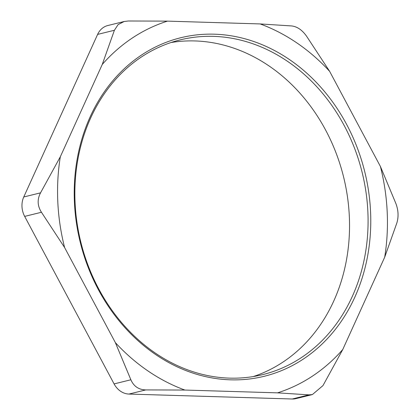 <?xml version="1.0" encoding="UTF-8"?>
<svg xmlns="http://www.w3.org/2000/svg" width="420" height="420" viewBox="0 0 420 420"><rect width="100%" height="100%" fill="white"/><g stroke="black" fill="none" stroke-linecap="round" stroke-linejoin="round"><path stroke-width="0.63" d="M40.541 192.843L23.751 196.98A19.588 16.469 76.2 0 0 24.67 216.4L41.454 212.263C37.401 205.895 37.096 199.421 40.541 192.843L60.323 156.76A193.93 163.023 76.2 0 0 64.601 247.532L41.454 212.263M167.465 21.126A193.93 163.023 76.2 0 0 102.249 64.475L114.398 30.271L118.083 24.638L124.173 21.499L128.347 21L167.465 21.126L260.148 23.935L291.632 25.94C297.139 26.565 302.096 29.946 306.495 36.088L329.642 71.358L380.405 166.446L395.918 203.6C398.407 210.357 398.711 216.83 396.837 223.02L384.683 257.224L342.762 349.503L322.975 385.592L312.396 394.558L309.026 394.863L277.546 392.852L184.858 390.049L145.745 389.923C138.663 389.681 133.712 386.3 130.877 379.774L114.093 383.911L24.67 216.4M130.877 379.774L115.364 342.62L64.601 247.532M124.173 21.499L107.788 25.536A19.588 16.469 76.2 0 0 97.613 34.409L114.398 30.271M329.642 71.358A193.93 163.023 76.2 0 0 260.148 23.935M384.683 257.224A193.93 163.023 76.2 0 0 380.405 166.446M309.026 394.863L292.241 399A19.588 16.469 76.2 0 0 296.016 398.601L312.401 394.564M292.241 399L128.961 394.06L145.745 389.923M277.546 392.852A193.93 163.023 76.2 0 0 342.762 349.503M114.093 383.911A19.588 16.469 76.2 0 0 128.961 394.06M115.364 342.62A193.93 163.023 76.2 0 0 184.858 390.049M253.37 376.535A172.379 144.905 76.2 0 0 343.628 177.135A172.379 144.905 76.2 0 0 171.04 42.525M75.075 202.813A172.379 144.905 -103.8 0 1 180.217 39.874A172.379 144.905 -103.8 0 1 362.171 172.562A172.379 144.905 -103.8 0 1 262.731 374.614A172.379 144.905 -103.8 0 1 75.075 202.813M23.751 196.98L97.613 34.409M74.44 202.508A174.337 146.554 76.2 0 0 303.592 358.89A174.337 146.554 76.2 0 0 289.48 59.572A174.337 146.554 76.2 0 0 74.44 202.508M60.323 156.76L102.249 64.475"/></g></svg>
